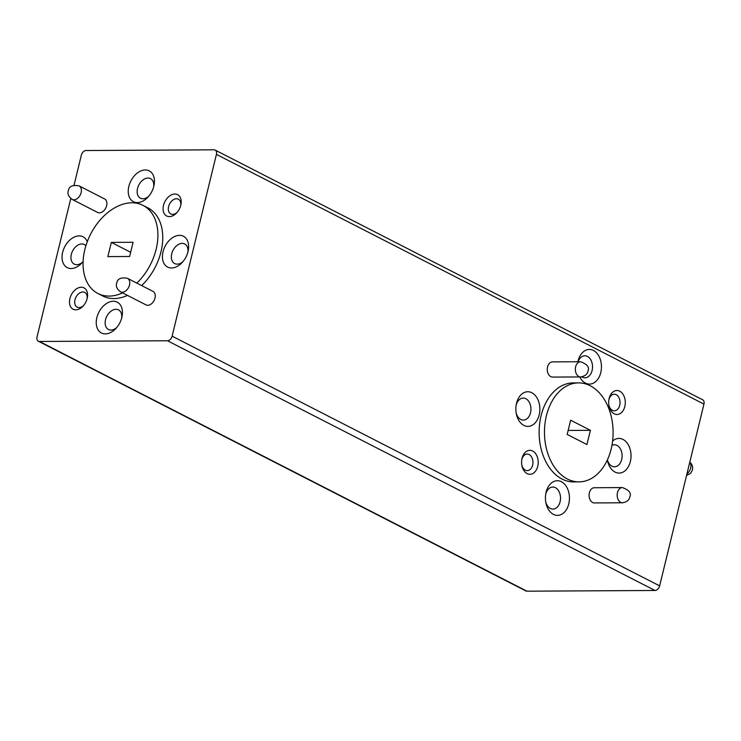<?xml version="1.0" encoding="UTF-8"?>
<svg xmlns="http://www.w3.org/2000/svg" width="741" height="741" viewBox="0 0 741 741"><rect width="100%" height="100%" fill="white"/><g stroke="black" fill="none" stroke-linecap="round" stroke-linejoin="round"><path stroke-width="1.11" d="M128.851 186.362A17.321 11.745 -62.9 0 0 133.139 201.552A17.321 11.745 -62.9 0 0 147.922 197.189A17.321 11.745 -62.9 0 0 153.822 186.223A17.321 11.745 -62.9 0 0 154.035 185.269A17.321 11.745 -62.9 0 0 144.949 169.976A17.321 11.745 -62.9 0 0 128.851 186.362M153.711 186.658A11.013 7.466 -62.9 0 0 150.488 178.609A11.013 7.466 -62.9 0 0 137.53 188.455A11.013 7.466 -62.9 0 0 140.447 198.208A11.013 7.466 -62.9 0 0 148.867 196.115M87.271 241.696A17.321 11.745 -62.9 0 0 74.628 236.888A17.321 11.745 -62.9 0 0 62.661 252.273A17.321 11.745 -62.9 0 0 66.94 267.464A17.321 11.745 -62.9 0 0 81.723 263.101A17.321 11.745 -62.9 0 0 83.094 261.499M85.873 245.78A11.013 7.466 -62.9 0 0 84.289 244.521A11.013 7.466 -62.9 0 0 71.331 254.367A11.013 7.466 -62.9 0 0 74.248 264.12A11.013 7.466 -62.9 0 0 82.668 262.036M96.849 317.639A17.321 11.745 -62.9 0 0 101.137 332.82A17.321 11.745 -62.9 0 0 115.92 328.467A17.321 11.745 -62.9 0 0 121.82 317.5A17.321 11.745 -62.9 0 0 122.033 316.546A17.321 11.745 -62.9 0 0 112.947 301.254A17.321 11.745 -62.9 0 0 96.849 317.639M121.709 317.935A11.013 7.466 -62.9 0 0 118.486 309.877A11.013 7.466 -62.9 0 0 105.528 319.723A11.013 7.466 -62.9 0 0 108.445 329.486A11.013 7.466 -62.9 0 0 116.865 327.392M163.048 251.718A17.321 11.745 -62.9 0 0 167.336 266.908A17.321 11.745 -62.9 0 0 182.119 262.555A17.321 11.745 -62.9 0 0 188.019 251.579A17.321 11.745 -62.9 0 0 188.223 250.625A17.321 11.745 -62.9 0 0 179.146 235.342A17.321 11.745 -62.9 0 0 163.048 251.718M187.908 252.014A11.013 7.466 -62.9 0 0 184.685 243.965A11.013 7.466 -62.9 0 0 171.727 253.811A11.013 7.466 -62.9 0 0 174.644 263.564A11.013 7.466 -62.9 0 0 183.064 261.48M180.776 205.276A11.986 8.123 117.1 0 1 176.701 212.862A11.986 8.123 117.1 0 1 166.475 215.872A11.986 8.123 117.1 0 1 163.511 205.368A11.986 8.123 117.1 0 1 174.644 194.031A11.986 8.123 117.1 0 1 180.924 204.609A11.986 8.123 117.1 0 1 180.776 205.276M180.748 205.414A8.281 5.613 -62.9 0 0 178.34 199.19A8.281 5.613 -62.9 0 0 168.596 206.591A8.281 5.613 -62.9 0 0 170.791 213.936A8.281 5.613 -62.9 0 0 177.247 212.25M87.16 298.493A11.986 8.123 117.1 0 1 83.085 306.079A11.986 8.123 117.1 0 1 72.859 309.09A11.986 8.123 117.1 0 1 69.895 298.586A11.986 8.123 117.1 0 1 81.028 287.249A11.986 8.123 117.1 0 1 87.308 297.826A11.986 8.123 117.1 0 1 87.16 298.493M87.132 298.632A8.281 5.613 -62.9 0 0 84.724 292.408A8.281 5.613 -62.9 0 0 74.98 299.809A8.281 5.613 -62.9 0 0 77.175 307.154A8.281 5.613 -62.9 0 0 83.631 305.468M154.989 298.114A7.605 5.15 -62.9 0 0 152.979 291.38L127.48 278.32A7.605 5.15 117.1 0 1 129.49 285.053A7.605 5.15 117.1 0 1 120.551 291.852L146.051 304.912A7.605 5.15 -62.9 0 0 154.989 298.114M106.63 205.683A7.605 5.15 -62.9 0 0 104.62 198.949L79.12 185.889A7.605 5.15 117.1 0 1 81.13 192.623A7.605 5.15 117.1 0 1 72.192 199.412L97.692 212.472A7.605 5.15 -62.9 0 0 106.63 205.683M579.74 376.937A17.321 12.013 89.7 0 0 591.198 383.921A17.321 12.013 89.7 0 0 600.775 372.575A17.321 12.013 89.7 0 0 593.421 350.447A17.321 12.013 89.7 0 0 578.1 360.969A17.321 12.013 89.7 0 0 577.924 361.747M581.787 376.836A11.013 7.632 89.7 0 0 584.955 377.808A11.013 7.632 89.7 0 0 592.096 370.491A11.013 7.632 89.7 0 0 584.834 355.782A11.013 7.632 89.7 0 0 578.091 361.747M516.523 403.261A17.321 12.013 89.7 0 0 516.273 404.419A17.321 12.013 89.7 0 0 516.32 413.839A17.321 12.013 89.7 0 0 527.527 426.381A17.321 12.013 89.7 0 0 539.189 414.867A17.321 12.013 89.7 0 0 531.834 392.739A17.321 12.013 89.7 0 0 516.523 403.261M516.153 412.876A11.013 7.632 89.7 0 0 523.368 420.101A11.013 7.632 89.7 0 0 530.519 412.774A11.013 7.632 89.7 0 0 523.248 398.074A11.013 7.632 89.7 0 0 516.107 405.383M546.098 492.237A17.321 12.013 89.7 0 0 545.848 493.404A17.321 12.013 89.7 0 0 545.904 502.824A17.321 12.013 89.7 0 0 557.112 515.365A17.321 12.013 89.7 0 0 568.773 503.852A17.321 12.013 89.7 0 0 561.419 481.724A17.321 12.013 89.7 0 0 546.098 492.237M545.728 501.861A11.013 7.632 89.7 0 0 552.953 509.086A11.013 7.632 89.7 0 0 560.094 501.759A11.013 7.632 89.7 0 0 552.832 487.059A11.013 7.632 89.7 0 0 545.691 494.367M607.37 459.948A17.321 12.013 89.7 0 0 607.481 460.531A17.321 12.013 89.7 0 0 618.689 473.073A17.321 12.013 89.7 0 0 630.35 461.56A17.321 12.013 89.7 0 0 626.497 442.247A17.321 12.013 89.7 0 0 612.603 441.071M607.398 459.892A11.013 7.632 89.7 0 0 614.53 466.793A11.013 7.632 89.7 0 0 621.68 459.476A11.013 7.632 89.7 0 0 614.409 444.767A11.013 7.632 89.7 0 0 611.946 445.378M624.82 406.522A11.986 8.308 -90.3 0 1 616.753 414.488A11.986 8.308 -90.3 0 1 609 405.809A11.986 8.308 -90.3 0 1 608.963 399.288A11.986 8.308 -90.3 0 1 609.139 398.491A11.986 8.308 -90.3 0 1 619.735 391.211A11.986 8.308 -90.3 0 1 624.82 406.522M608.898 405.253A8.281 5.743 89.7 0 0 614.363 410.801A8.281 5.743 89.7 0 0 619.735 405.299A8.281 5.743 89.7 0 0 614.27 394.24A8.281 5.743 89.7 0 0 608.898 399.742A8.281 5.743 89.7 0 0 608.87 399.844M537.734 466.33A11.986 8.308 -90.3 0 1 529.667 474.296A11.986 8.308 -90.3 0 1 521.914 465.617A11.986 8.308 -90.3 0 1 521.877 459.096A11.986 8.308 -90.3 0 1 522.053 458.299A11.986 8.308 -90.3 0 1 532.649 451.019A11.986 8.308 -90.3 0 1 537.734 466.33M521.812 465.061A8.281 5.743 89.7 0 0 527.268 470.609A8.281 5.743 89.7 0 0 532.64 465.107A8.281 5.743 89.7 0 0 527.175 454.048A8.281 5.743 89.7 0 0 521.803 459.55A8.281 5.743 89.7 0 0 521.784 459.652M594.31 487.735A7.605 5.27 89.7 0 0 589.382 492.784A7.605 5.27 89.7 0 0 594.393 502.935L622.477 502.778A7.605 5.27 -90.3 0 1 617.466 492.626A7.605 5.27 -90.3 0 1 622.394 487.578L594.31 487.735M552.48 361.886A7.605 5.27 89.7 0 0 547.553 366.943A7.605 5.27 89.7 0 0 552.564 377.086L580.648 376.937A7.605 5.27 -90.3 0 1 575.627 366.786A7.605 5.27 -90.3 0 1 580.564 361.738L552.48 361.886M141.67 285.591A49.499 33.558 -62.9 0 0 161.001 251.736A49.499 33.558 -62.9 0 0 147.904 207.878L143.041 205.387A49.499 33.558 -62.9 0 0 84.817 249.634A49.499 33.558 -62.9 0 0 97.914 293.492A49.499 33.558 -62.9 0 0 122.636 292.917M136.816 283.099A49.499 33.558 -62.9 0 0 156.147 249.245A49.499 33.558 -62.9 0 0 143.041 205.387M578.517 382.884L573.163 382.912A49.499 34.318 89.7 0 0 541.05 415.821A49.499 34.318 89.7 0 0 573.71 481.909L579.064 481.872A49.499 34.318 89.7 0 0 611.168 448.972A49.499 34.318 89.7 0 0 578.517 382.884A49.499 34.318 89.7 0 0 546.404 415.794A49.499 34.318 89.7 0 0 579.064 481.872M70.793 198.486L37.05 336.896A4.872 3.307 -62.9 0 0 38.337 341.212A4.872 3.307 -62.9 0 0 39.44 341.471L167.485 340.758A4.872 3.307 -62.9 0 0 172.116 336.155L216.418 154.387A4.872 3.307 -62.9 0 0 215.131 150.071A4.872 3.307 -62.9 0 0 214.029 149.812L85.993 150.525A4.872 3.307 -62.9 0 0 81.362 155.128L74.017 185.25M111.335 242.39L133.093 242.27L129.619 256.488L107.871 256.608L111.335 242.39L130.648 252.283M215.131 150.071L702.663 399.788A4.872 3.307 117.1 0 1 703.95 404.104L659.638 585.872A4.872 3.307 117.1 0 1 655.007 590.475L526.971 591.188A4.872 3.307 117.1 0 1 525.869 590.929L38.337 341.212M570.644 420.212L567.18 434.43L586.928 444.554L590.401 430.326L570.644 420.212M97.914 293.492L102.767 295.983A49.499 33.558 -62.9 0 0 127.489 295.4M568.143 430.447L590.401 430.326M686.935 473.907A7.605 5.15 -62.9 0 0 690.649 468.071A7.605 5.15 -62.9 0 0 689.778 462.254M655.007 590.475L167.485 340.758M39.44 341.471L526.971 591.188M172.116 336.155L659.638 585.872M703.95 404.104L216.418 154.387M79.12 185.889C72.618 184.685 69.015 186.352 68.32 190.891C67.283 193.855 68.58 196.698 72.192 199.412M127.48 278.32C120.978 277.115 117.384 278.792 116.68 283.331C115.652 286.285 116.939 289.129 120.551 291.852M689.815 462.088L691.659 464.162L692.65 466.95L692.511 469.859L690.575 473.369L686.527 475.555M580.648 376.937C585.047 376.15 587.474 374.224 587.928 371.148C589.743 367.351 587.289 364.211 580.564 361.738M622.477 502.778C626.877 501.99 629.304 500.064 629.767 496.989C631.573 493.191 629.118 490.051 622.394 487.578"/></g></svg>
